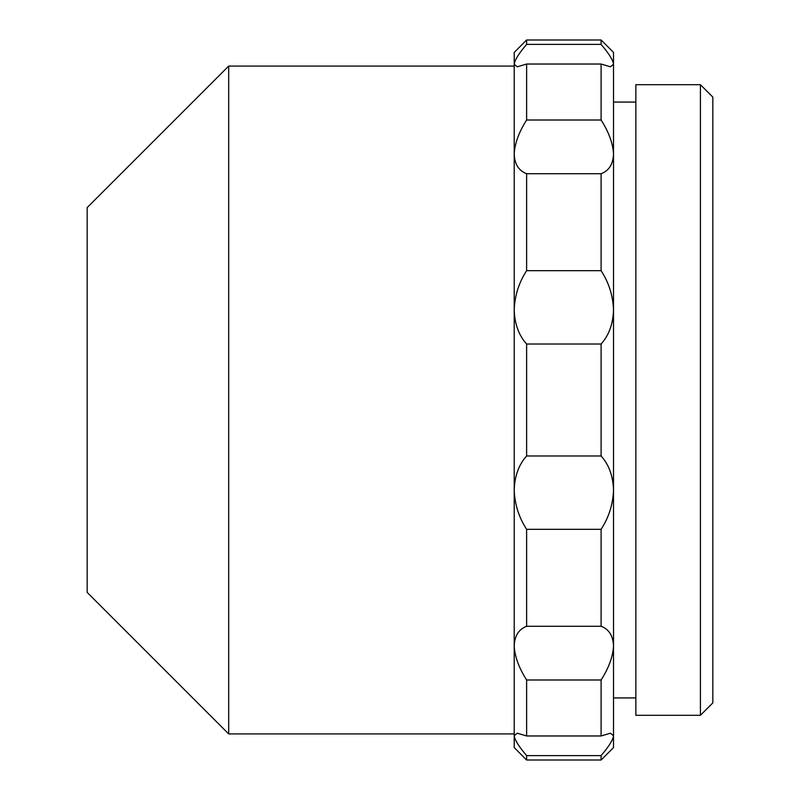 <?xml version="1.0" encoding="UTF-8"?>
<svg xmlns="http://www.w3.org/2000/svg" width="800" height="800" viewBox="0 0 800 800"><rect width="100%" height="100%" fill="white"/><g stroke="black" fill="none" stroke-linecap="round" stroke-linejoin="round"><path stroke-width="1.2" d="M87.17 592.41L87.17 207.59L228.69 66.07L228.69 733.93L87.17 592.41M228.69 733.93L514.21 733.93L514.21 400M601.1 64.03L526.62 64.03L526.62 120.01L601.1 120.01L601.1 64.03L610.45 66.8L613.52 64.26C613.04 60.14 608.9 53.51 601.1 44.38L601.1 40L526.62 40L514.21 52.41L514.21 154.22L514.21 66.07L228.69 66.07M635.86 102.07L613.52 102.07M635.86 697.93L613.52 697.93M700.41 715.31L712.83 702.9L712.83 97.1L700.41 84.69L635.86 84.69L635.86 715.31L700.41 715.31L700.41 84.69M526.62 40L526.62 44.38C518.84 53.49 514.7 60.12 514.21 64.26L517.28 66.8L526.62 64.03M526.62 120.01C518.84 132.21 514.7 143.62 514.21 154.22L514.21 310.04C514.69 295.85 518.82 282.73 526.62 270.67L601.1 270.67C608.89 282.69 613.03 295.81 613.52 310.04L613.52 645.78C613.04 656.35 608.9 667.75 601.1 679.99L601.1 735.97L610.45 733.2L613.52 735.74L613.52 747.59L601.1 760L526.62 760L526.62 755.62C518.84 746.51 514.7 739.88 514.21 735.74L517.28 733.2L526.62 735.97L526.62 679.99C518.84 667.79 514.7 656.38 514.21 645.78C514.69 635.71 518.82 629.21 526.62 626.29L526.62 529.33L601.1 529.33L601.1 626.29L526.62 626.29M601.1 44.38L526.62 44.38M601.1 626.29C608.89 629.19 613.03 635.69 613.52 645.78L613.52 735.74C613.04 739.86 608.9 746.49 601.1 755.62L601.1 760M601.1 755.62L526.62 755.62M526.62 760L514.21 747.59L514.21 645.78M515.11 739.17L517.72 743.89M601.1 679.99L526.62 679.99M601.1 735.97L526.62 735.97M601.1 120.01C608.89 132.21 613.03 143.62 613.52 154.22L613.52 52.41L601.1 40M514.21 154.22C514.69 164.29 518.82 170.79 526.62 173.71L601.1 173.71C608.89 170.81 613.03 164.31 613.52 154.22L613.52 310.04C613.04 324.04 608.9 335.37 601.1 344.02L601.1 455.98C608.89 464.59 613.03 475.92 613.52 489.96C613.04 504.15 608.9 517.27 601.1 529.33M526.62 173.71L526.62 270.67M601.1 173.71L601.1 270.67M526.62 529.33C518.84 517.31 514.7 504.19 514.21 489.96L514.21 310.04C514.69 324.04 518.82 335.37 526.62 344.02L601.1 344.02M613.52 714.07L613.52 310.04M613.52 154.22L613.52 85.93M601.1 455.98L526.62 455.98L526.62 344.02M514.21 489.96C514.69 475.96 518.82 464.63 526.62 455.98"/></g></svg>
